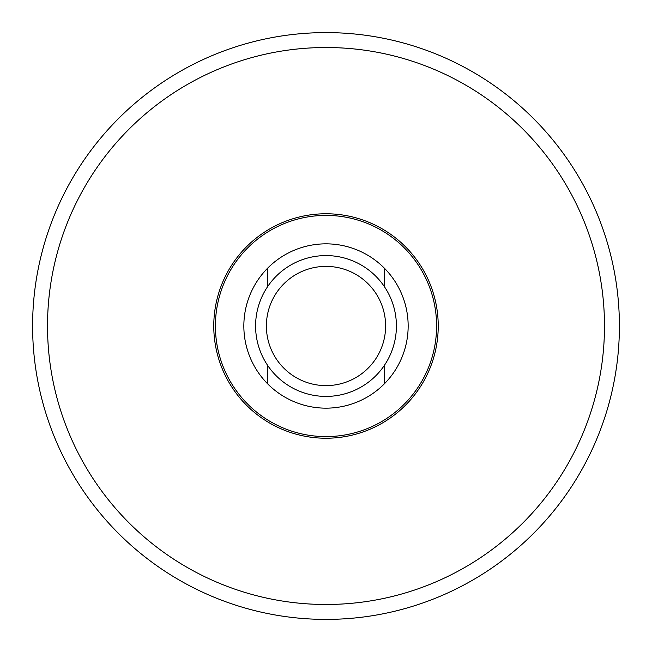 <?xml version="1.0" encoding="UTF-8"?>
<svg xmlns="http://www.w3.org/2000/svg" width="652" height="652" viewBox="0 0 652 652"><rect width="100%" height="100%" fill="white"/><g stroke="black" fill="none" stroke-linecap="round" stroke-linejoin="round"><path stroke-width="0.98" d="M326 32.6A293.4 293.4 0 0 1 580.093 472.7A293.4 293.4 0 0 1 71.907 472.7A293.4 293.4 0 0 1 326 32.6A293.4 293.4 0 0 1 580.093 472.7A293.4 293.4 0 0 1 71.907 472.7A293.4 293.4 0 0 1 326 32.6M384.68 287.076L384.68 268.502A82.152 82.152 0 0 0 267.32 268.502L267.32 287.076M267.32 268.502A82.152 82.152 0 0 0 267.32 383.498A82.152 82.152 0 0 0 384.68 383.498A82.152 82.152 0 0 0 384.68 268.502M326 255.584A70.416 70.416 0 0 1 386.978 361.208A70.416 70.416 0 0 1 265.022 361.208A70.416 70.416 0 0 1 326 255.584M326 266.383A59.617 59.617 0 0 1 377.63 355.805A59.617 59.617 0 0 1 274.37 355.805A59.617 59.617 0 0 1 326 266.383M384.68 383.498L384.68 364.924M267.32 364.924L267.32 383.498M326 47.514A278.485 278.485 0 0 1 567.175 465.243A278.485 278.485 0 0 1 84.825 465.243A278.485 278.485 0 0 1 326 47.514M326 213.766A112.234 112.234 0 0 1 423.197 382.113A112.234 112.234 0 0 1 228.803 382.113A112.234 112.234 0 0 1 326 213.766M326 215.404A110.595 110.595 0 0 1 421.779 381.298A110.595 110.595 0 0 1 230.221 381.298A110.595 110.595 0 0 1 326 215.404"/></g></svg>
